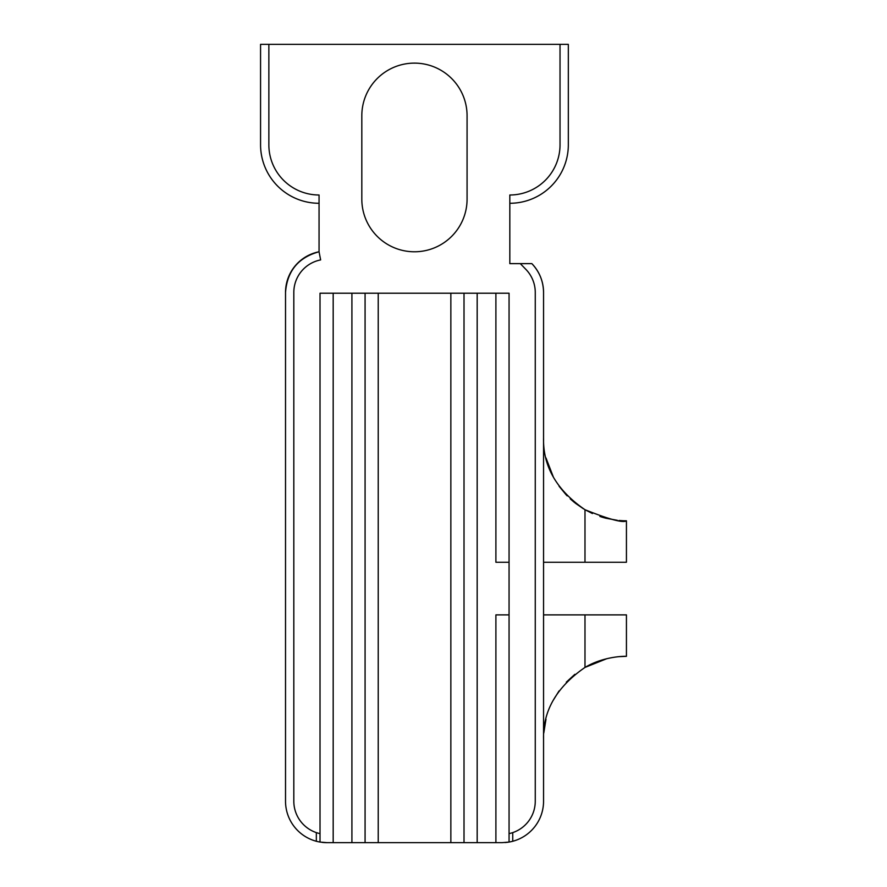 <?xml version="1.0" encoding="UTF-8"?>
<svg xmlns="http://www.w3.org/2000/svg" width="887" height="887" viewBox="0 0 887 887"><rect width="100%" height="100%" fill="white"/><g stroke="black" fill="none" stroke-linecap="round" stroke-linejoin="round"><path stroke-width="1.33" d="M585.065 509.759L592.394 513.506M601.597 517.01L604.202 517.786M605.355 518.097L599.9 516.456M592.438 513.529L584.988 509.715C556.681 490.245 542.866 466.329 543.554 437.945L543.576 439.752M467.072 199.154A52.621 52.621 0 0 1 414.44 251.775A52.621 52.621 0 0 1 361.818 199.154L361.818 115.742A52.621 52.621 0 0 1 414.44 63.121A52.621 52.621 0 0 1 467.072 115.742L467.072 199.154M531.845 263.627A41.434 41.434 0 0 1 543.554 292.488C543.387 281.356 539.484 271.732 531.845 263.627L520.292 263.627L525.902 269.404A33.152 33.152 0 0 1 535.26 292.488L535.26 801.216A33.152 33.152 0 0 1 509.06 833.625L509.06 293.22L320.019 293.22L320.019 842.062L326.97 842.65L502.12 842.65L509.06 842.062A41.434 41.434 0 0 0 512.741 841.264L512.741 832.616M543.554 292.488L543.554 801.216A41.434 41.434 0 0 1 512.741 841.264M509.06 833.625L509.06 842.062A41.434 41.434 0 0 1 504.98 842.55M520.292 263.627L509.825 263.627L509.825 194.996A50.204 50.204 0 0 0 560.03 144.792L560.03 44.35L568.323 44.35L568.323 144.792A58.487 58.487 0 0 1 509.825 203.278M319.054 203.278A58.487 58.487 0 0 1 260.567 144.792L260.567 44.35L560.03 44.35M268.861 44.35L268.861 144.792A50.204 50.204 0 0 0 319.054 194.996L319.054 251.775L320.639 259.913A33.152 33.152 0 0 0 293.819 292.455L293.819 801.216A33.152 33.152 0 0 0 320.019 833.625M285.525 292.455A41.434 41.434 0 0 1 319.054 251.775C298.32 257.452 287.144 271.012 285.525 292.455L285.525 801.216A41.434 41.434 0 0 0 320.019 842.062M321.892 842.34A41.434 41.434 0 0 0 326.97 842.65M316.337 841.264L316.337 832.616M320.019 293.22L333.179 293.22L333.179 842.65M495.9 293.22L509.06 293.22L509.06 562.258L495.9 562.258L495.9 293.22M623.295 520.758L626.433 520.813L626.433 562.258L543.554 562.258M495.9 842.65L495.9 614.879L509.06 614.879M543.554 614.879L626.433 614.879L626.433 656.325L619.082 656.646M605.71 518.185L617.385 520.325M618.993 520.481L623.095 520.747M626.433 520.813C623.073 523.119 609.258 519.427 584.988 509.715L584.988 562.258M546.015 458.002L553.355 477.029M559.065 486.22L566.194 494.868M566.605 495.29L567.214 495.922M570.208 498.827L574.543 502.563M575.253 503.129L583.546 508.861M606.83 658.675L584.988 667.423C604.89 655.515 627.375 656.225 626.433 656.325M618.96 656.657L617.396 656.812M574.865 674.32L566.294 682.17M559.065 690.918L553.388 700.043M545.982 719.257L543.786 732.984M543.554 739.193C542.8 710.953 556.615 687.037 584.988 667.423L584.988 614.879M464.012 293.22L464.012 842.65M365.078 293.22L365.078 842.65M477.173 842.65L477.173 293.22M378.228 842.65L378.228 293.22M450.851 842.65L450.851 293.22M351.917 293.22L351.917 842.65"/></g></svg>
